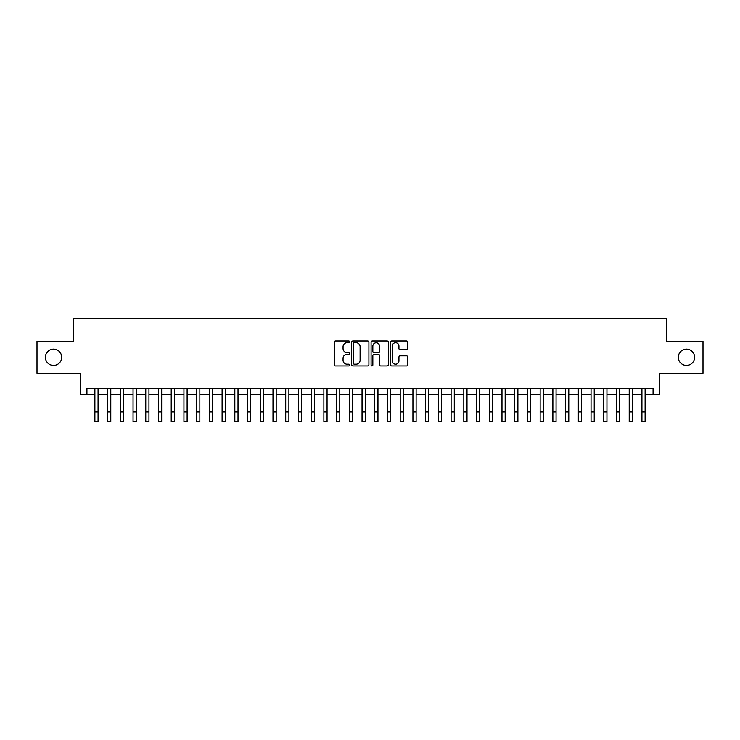 <?xml version="1.0" encoding="UTF-8"?>
<svg xmlns="http://www.w3.org/2000/svg" width="740" height="740" viewBox="0 0 740 740"><rect width="100%" height="100%" fill="white"/><g stroke="black" fill="none" stroke-linecap="round" stroke-linejoin="round"><path stroke-width="1.11" d="M349.641 341.88A0.879 0.879 0 0 0 348.771 341.001L335.507 341.001A1.249 1.249 0 0 0 334.258 342.25L334.258 364.728A1.249 1.249 0 0 0 335.507 365.976L348.771 365.976A0.879 0.879 0 0 0 349.641 365.107A0.879 0.879 0 0 0 348.771 364.228L347.051 364.228A3.996 3.996 0 0 1 343.055 360.232L343.055 358.364A3.996 3.996 0 0 1 347.051 354.368L348.771 354.368A0.879 0.879 0 0 0 349.641 353.489A0.879 0.879 0 0 0 348.771 352.619L347.051 352.619A3.996 3.996 0 0 1 343.055 348.623L343.055 346.746A3.996 3.996 0 0 1 347.051 342.75L348.771 342.75A0.879 0.879 0 0 0 349.641 341.88M678.321 357.309A8.14 8.14 0 0 0 686.461 365.449A8.14 8.14 0 0 0 694.601 357.309A8.14 8.14 0 0 0 686.461 349.169A8.14 8.14 0 0 0 678.321 357.309M45.399 357.309A8.14 8.14 0 0 0 53.539 365.449A8.14 8.14 0 0 0 61.679 357.309A8.14 8.14 0 0 0 53.539 349.169A8.14 8.14 0 0 0 45.399 357.309M406.491 349.807A1.249 1.249 0 0 0 407.74 348.559L407.74 342.25A1.249 1.249 0 0 0 406.491 341.001L391.756 341.001A1.249 1.249 0 0 0 390.507 342.25L390.507 364.728A1.249 1.249 0 0 0 391.756 365.976L406.491 365.976A1.249 1.249 0 0 0 407.74 364.728L407.74 357.115A1.249 1.249 0 0 0 406.491 355.866L400.192 355.866A1.249 1.249 0 0 0 398.943 357.115L398.943 360.889A3.339 3.339 0 0 1 395.604 364.228A3.339 3.339 0 0 1 392.256 360.889L392.256 346.098A3.339 3.339 0 0 1 395.604 342.75A3.339 3.339 0 0 1 398.943 346.098L398.943 348.559A1.249 1.249 0 0 0 400.192 349.807L406.491 349.807M86.932 394.836L86.932 388.482L653.068 388.482L653.068 394.836L659.423 394.836L659.423 373.21L703 373.21L703 341.408L666.426 341.408L666.426 318.505L73.575 318.505L73.575 341.408L37 341.408L37 373.21L80.577 373.21L80.577 394.836L94.886 394.836M368.909 342.25A1.249 1.249 0 0 0 367.66 341.001L352.925 341.001A1.249 1.249 0 0 0 351.676 342.25L351.676 364.728A1.249 1.249 0 0 0 352.925 365.976L367.66 365.976A1.249 1.249 0 0 0 368.909 364.728L368.909 342.25M372.34 341.001L387.075 341.001A1.249 1.249 0 0 1 388.324 342.25L388.324 364.728A1.249 1.249 0 0 1 387.075 365.976L380.767 365.976A1.249 1.249 0 0 1 379.518 364.728L379.518 355.616A1.249 1.249 0 0 0 378.269 354.368L374.089 354.368A1.249 1.249 0 0 0 372.84 355.616L372.84 365.107A0.879 0.879 0 0 1 371.97 365.976A0.879 0.879 0 0 1 371.091 365.107L371.091 342.25A1.249 1.249 0 0 1 372.34 341.001M98.069 394.836L107.605 394.836M110.787 394.836L120.333 394.836M123.506 394.836L133.052 394.836M136.234 394.836L145.771 394.836M148.953 394.836L158.499 394.836M161.681 394.836L171.218 394.836M174.399 394.836L183.936 394.836M187.118 394.836L196.664 394.836M199.846 394.836L209.383 394.836M212.565 394.836L222.102 394.836M225.284 394.836L234.83 394.836M238.012 394.836L247.549 394.836M250.731 394.836L260.276 394.836M263.449 394.836L272.995 394.836M276.177 394.836L285.714 394.836M288.896 394.836L298.442 394.836M301.615 394.836L311.161 394.836M314.343 394.836L323.88 394.836M327.062 394.836L336.608 394.836M339.789 394.836L349.326 394.836M352.508 394.836L362.045 394.836M365.227 394.836L374.773 394.836M377.955 394.836L387.492 394.836M390.674 394.836L400.211 394.836M403.393 394.836L412.939 394.836M416.121 394.836L425.657 394.836M428.839 394.836L438.385 394.836M441.558 394.836L451.104 394.836M454.286 394.836L463.823 394.836M467.005 394.836L476.551 394.836M479.724 394.836L489.27 394.836M492.452 394.836L501.988 394.836M505.17 394.836L514.716 394.836M517.898 394.836L527.435 394.836M530.617 394.836L540.154 394.836M543.336 394.836L552.882 394.836M556.064 394.836L565.601 394.836M568.783 394.836L578.319 394.836M581.501 394.836L591.047 394.836M594.229 394.836L603.766 394.836M606.948 394.836L616.494 394.836M619.667 394.836L629.213 394.836M632.395 394.836L641.932 394.836M645.114 394.836L653.068 394.836M354.293 342.75A0.879 0.879 0 0 0 353.424 343.628L353.424 363.358A0.879 0.879 0 0 0 354.293 364.228L356.107 364.228A3.996 3.996 0 0 0 360.103 360.232L360.103 346.746A3.996 3.996 0 0 0 356.107 342.75L354.293 342.75M379.518 346.154A3.339 3.339 0 0 0 376.179 342.814A3.339 3.339 0 0 0 372.84 346.154L372.84 351.371A1.249 1.249 0 0 0 374.089 352.619L378.269 352.619A1.249 1.249 0 0 0 379.518 351.371L379.518 346.154M94.886 411.949L98.069 411.949L98.069 421.495L94.886 421.495L94.886 388.482M98.069 411.949L98.069 388.482M107.605 421.495L110.787 421.495L107.605 421.495L107.605 388.482M110.787 421.495L110.787 388.482M120.333 421.495L123.506 421.495L120.333 421.495L120.333 388.482M123.506 421.495L123.506 388.482M133.052 421.495L136.234 421.495L133.052 421.495L133.052 388.482M136.234 421.495L136.234 388.482M145.771 421.495L148.953 421.495L145.771 421.495L145.771 388.482M148.953 421.495L148.953 388.482M158.499 421.495L161.681 421.495L158.499 421.495L158.499 388.482M161.681 421.495L161.681 388.482M171.218 421.495L174.399 421.495L171.218 421.495L171.218 388.482M174.399 421.495L174.399 388.482M183.936 421.495L187.118 421.495L183.936 421.495L183.936 388.482M187.118 421.495L187.118 388.482M196.664 421.495L199.846 421.495L196.664 421.495L196.664 388.482M199.846 421.495L199.846 388.482M209.383 421.495L212.565 421.495L209.383 421.495L209.383 388.482M212.565 421.495L212.565 388.482M222.102 421.495L225.284 421.495L222.102 421.495L222.102 388.482M225.284 421.495L225.284 388.482M234.83 421.495L238.012 421.495L234.83 421.495L234.83 388.482M238.012 421.495L238.012 388.482M247.549 421.495L250.731 421.495L247.549 421.495L247.549 388.482M250.731 421.495L250.731 388.482M260.276 421.495L263.449 421.495L260.276 421.495L260.276 388.482M263.449 421.495L263.449 388.482M272.995 421.495L276.177 421.495L272.995 421.495L272.995 388.482M276.177 421.495L276.177 388.482M285.714 421.495L288.896 421.495L285.714 421.495L285.714 388.482M288.896 421.495L288.896 388.482M298.442 421.495L301.615 421.495L298.442 421.495L298.442 388.482M301.615 421.495L301.615 388.482M311.161 421.495L314.343 421.495L311.161 421.495L311.161 388.482M314.343 421.495L314.343 388.482M323.88 421.495L327.062 421.495L323.88 421.495L323.88 388.482M327.062 421.495L327.062 388.482M336.608 421.495L339.789 421.495L336.608 421.495L336.608 388.482M339.789 421.495L339.789 388.482M349.326 421.495L352.508 421.495L349.326 421.495L349.326 388.482M352.508 421.495L352.508 388.482M362.045 421.495L365.227 421.495L362.045 421.495L362.045 388.482M365.227 421.495L365.227 388.482M374.773 421.495L377.955 421.495L374.773 421.495L374.773 388.482M377.955 421.495L377.955 388.482M387.492 421.495L390.674 421.495L387.492 421.495L387.492 388.482M390.674 421.495L390.674 388.482M400.211 421.495L403.393 421.495L400.211 421.495L400.211 388.482M403.393 421.495L403.393 388.482M412.939 421.495L416.121 421.495L412.939 421.495L412.939 388.482M416.121 421.495L416.121 388.482M425.657 421.495L428.839 421.495L425.657 421.495L425.657 388.482M428.839 421.495L428.839 388.482M438.385 421.495L441.558 421.495L438.385 421.495L438.385 388.482M441.558 421.495L441.558 388.482M451.104 421.495L454.286 421.495L451.104 421.495L451.104 388.482M454.286 421.495L454.286 388.482M463.823 421.495L467.005 421.495L463.823 421.495L463.823 388.482M467.005 421.495L467.005 388.482M476.551 421.495L479.724 421.495L476.551 421.495L476.551 388.482M479.724 421.495L479.724 388.482M489.27 421.495L492.452 421.495L489.27 421.495L489.27 388.482M492.452 421.495L492.452 388.482M501.988 421.495L505.17 421.495L501.988 421.495L501.988 388.482M505.17 421.495L505.17 388.482M514.716 421.495L517.898 421.495L514.716 421.495L514.716 388.482M517.898 421.495L517.898 388.482M527.435 421.495L530.617 421.495L527.435 421.495L527.435 388.482M530.617 421.495L530.617 388.482M540.154 421.495L543.336 421.495L540.154 421.495L540.154 388.482M543.336 421.495L543.336 388.482M552.882 421.495L556.064 421.495L552.882 421.495L552.882 388.482M556.064 421.495L556.064 388.482M565.601 421.495L568.783 421.495L565.601 421.495L565.601 388.482M568.783 421.495L568.783 388.482M578.319 421.495L581.501 421.495L578.319 421.495L578.319 388.482M581.501 421.495L581.501 388.482M591.047 421.495L594.229 421.495L591.047 421.495L591.047 388.482M594.229 421.495L594.229 388.482M603.766 421.495L606.948 421.495L603.766 421.495L603.766 388.482M606.948 421.495L606.948 388.482M616.494 421.495L619.667 421.495L616.494 421.495L616.494 388.482M619.667 421.495L619.667 388.482M629.213 421.495L632.395 421.495L629.213 421.495L629.213 388.482M632.395 421.495L632.395 388.482M641.932 421.495L645.114 421.495L641.932 421.495L641.932 388.482M645.114 421.495L645.114 388.482M107.605 411.949L110.787 411.949M120.333 411.949L123.506 411.949M133.052 411.949L136.234 411.949M145.771 411.949L148.953 411.949M158.499 411.949L161.681 411.949M171.218 411.949L174.399 411.949M183.936 411.949L187.118 411.949M196.664 411.949L199.846 411.949M209.383 411.949L212.565 411.949M222.102 411.949L225.284 411.949M234.83 411.949L238.012 411.949M247.549 411.949L250.731 411.949M260.276 411.949L263.449 411.949M272.995 411.949L276.177 411.949M285.714 411.949L288.896 411.949M298.442 411.949L301.615 411.949M311.161 411.949L314.343 411.949M323.88 411.949L327.062 411.949M336.608 411.949L339.789 411.949M349.326 411.949L352.508 411.949M362.045 411.949L365.227 411.949M374.773 411.949L377.955 411.949M387.492 411.949L390.674 411.949M400.211 411.949L403.393 411.949M412.939 411.949L416.121 411.949M425.657 411.949L428.839 411.949M438.385 411.949L441.558 411.949M451.104 411.949L454.286 411.949M463.823 411.949L467.005 411.949M476.551 411.949L479.724 411.949M489.27 411.949L492.452 411.949M501.988 411.949L505.17 411.949M514.716 411.949L517.898 411.949M527.435 411.949L530.617 411.949M540.154 411.949L543.336 411.949M552.882 411.949L556.064 411.949M565.601 411.949L568.783 411.949M578.319 411.949L581.501 411.949M591.047 411.949L594.229 411.949M603.766 411.949L606.948 411.949M616.494 411.949L619.667 411.949M629.213 411.949L632.395 411.949M641.932 411.949L645.114 411.949"/></g></svg>
